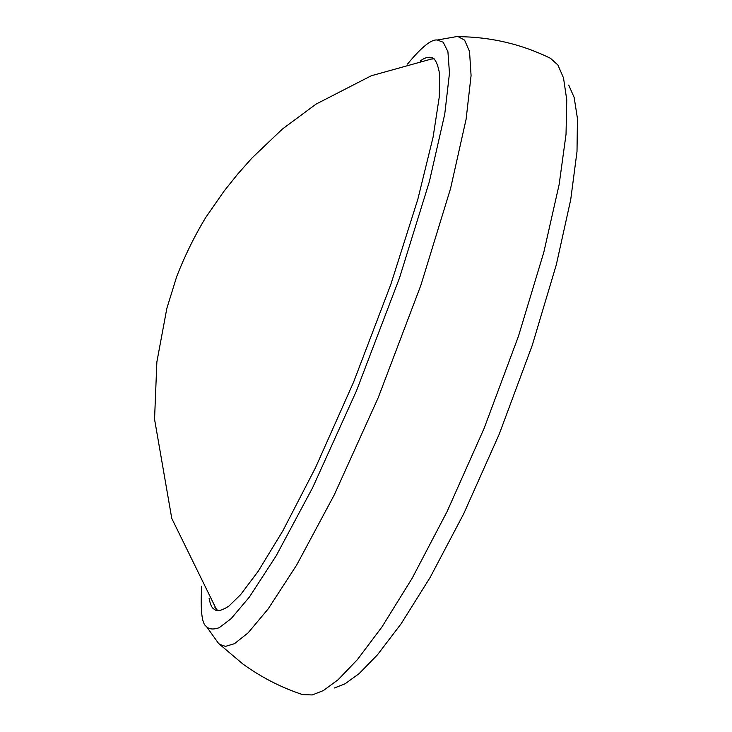 <?xml version="1.0" encoding="UTF-8"?>
<svg xmlns="http://www.w3.org/2000/svg" width="732" height="732" viewBox="0 0 732 732"><rect width="100%" height="100%" fill="white"/><g stroke="black" fill="none" stroke-linecap="round" stroke-linejoin="round"><path stroke-width="1.1" d="M420.223 61.076C424.615 57.581 428.76 56.492 432.649 57.828C435.714 59.603 438.038 65.011 439.612 74.06L439.255 97.036L433.106 137.067L417.835 199.269L390.87 284.3L353.593 382.113L315.51 467.675L282.918 530.727L258.112 571.39L240.672 594.576L228.906 606.096C223.233 609.765 218.95 611.229 216.068 610.479L213.049 608.438C211.383 606.819 210.066 603.47 209.114 598.419M214.796 607.084L217.889 610.827M434.177 58.825L429.748 59.21M407.541 64.05C421.486 47.141 431.404 39.135 437.288 40.022L443.244 42.255L447.92 51.679L449.475 73.246L444.754 114.082L429.391 181.509L399.544 277.84L356.53 390.696L312.701 487.549L276.184 555.808L249.347 597.111L231.102 618.677L219.161 627.736C213.552 629.63 209.407 629.346 206.744 626.894L206.214 626.308C201.849 623.719 200.348 610.332 201.693 586.14M437.288 40.022L456.585 36.609L458.168 36.664L464.6 40.132L469.532 51.478L471.079 75.579L466.128 119.096L450.573 188.472L420.882 285.251L378.279 397.549L334.286 494.832L296.698 564.994L268.177 608.914L248.075 632.887L234.45 643.693L225.447 646.383L219.609 644.334L217.807 642.55M458.168 36.664C490.669 36.893 521.44 44.103 550.473 58.286L557.903 65.011L563.503 77.885L566.76 99.881L566.028 134.322L559.157 184.446L543.83 252.201L518.476 336.189L484.044 428.531L447.051 511.641L412.153 578.271L381.967 626.949L357.372 659.66L338.111 679.726L323.361 690.569L312.253 694.952L302.508 694.577C281.042 687.467 261.104 677.228 242.695 663.86L219.609 644.334M568.727 85.077L574.153 97.457L577.447 118.52L577.008 151.515L570.722 199.635L556.311 264.764L532.191 345.504L499.215 434.195L463.667 513.855L430.105 577.511L401.09 623.81L377.511 654.756L359.101 673.641L345.037 683.816L334.442 687.97M206.744 626.894L218.401 643.227M216.59 609.701L171.773 518.421L154.553 419.235L156.868 361.928L166.85 308.364L176.769 276.376C184.784 255.843 194.428 236.235 205.692 217.532L224.084 191.107L237.635 174.17L252.009 157.984L282.241 129.18L316.041 104.118L371.28 75.762L432.585 58.706"/></g></svg>
